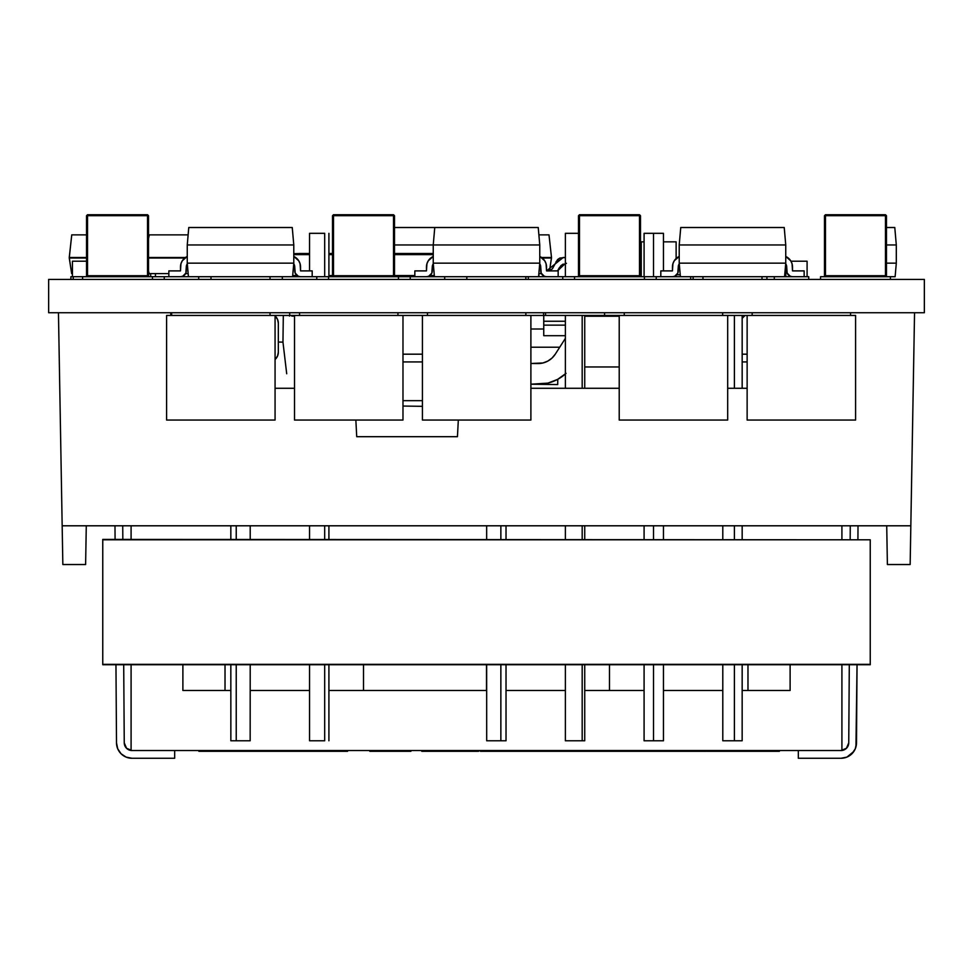 <?xml version="1.0" encoding="UTF-8"?>
<svg xmlns="http://www.w3.org/2000/svg" width="973" height="973" viewBox="0 0 973 973"><rect width="100%" height="100%" fill="white"/><g stroke="black" fill="none" stroke-linecap="round" stroke-linejoin="round"><path stroke-width="1.46" d="M644.418 276.709L656.228 276.709L656.228 279.421L656.228 276.709L808.733 276.709L808.733 279.421L808.733 276.709L784.566 276.709L785.746 263.148L785.746 244.953L785.746 263.148L679.215 263.148L680.407 276.709L679.215 263.148L679.215 244.953L679.215 263.148L785.746 263.148L784.566 276.709L644.418 276.709L644.418 279.421L644.418 276.709L574.557 276.709L574.557 279.421L574.557 276.709L644.418 276.709M562.759 276.709L574.557 276.709L562.759 276.709L562.759 279.421L562.759 276.709L538.58 276.709L562.759 276.709M316.772 276.709L328.582 276.709L328.582 279.421L328.582 276.709L398.444 276.709L398.444 279.421L398.444 276.709L410.241 276.709L410.241 279.421L410.241 276.709L538.58 276.709L539.76 263.148L539.76 244.953L539.76 263.148L433.24 263.148L434.42 276.709L433.24 263.148L433.24 244.953L433.24 263.148L539.76 263.148L538.58 276.709L316.772 276.709L316.772 279.421L316.772 276.709L292.593 276.709L316.772 276.709M924.35 312.734L924.35 279.421L924.35 312.734L48.65 312.734L48.65 279.421L924.35 279.421L48.65 279.421L48.65 312.734L924.35 312.734M727.682 315.447L747.13 315.447L747.13 420.044L855.595 420.044L855.595 315.447L850.56 315.447L850.56 312.734L850.56 315.447L855.595 315.447L855.595 420.044L747.13 420.044L747.13 315.447L752.165 315.447L752.165 312.734L752.165 315.447L850.56 315.447L722.647 315.447L722.647 312.734L722.647 315.447L727.682 315.447L727.682 420.044L727.682 315.447M545.537 315.447L619.217 315.447L619.217 420.044L727.682 420.044L619.217 420.044L619.217 315.447L624.252 315.447L624.252 312.734L624.252 315.447L722.647 315.447L604.574 315.447L604.574 312.734L604.574 315.447L545.537 315.447L545.537 312.734L545.537 315.447L543.566 315.447L543.566 312.734L543.566 315.447L545.537 315.447M289.711 315.447L294.515 315.447L294.515 420.044L402.98 420.044L402.98 315.447L397.945 315.447L397.945 312.734L397.945 315.447L402.98 315.447L402.98 420.044L294.515 420.044L294.515 315.447L299.55 315.447L299.55 312.734L299.55 315.447L397.945 315.447L289.711 315.447L289.711 312.734L289.711 315.447L275.067 315.447L289.711 315.447M530.893 315.447L543.566 315.447L525.858 315.447L525.858 312.734L525.858 315.447L530.893 315.447L530.893 420.044L530.893 315.447M171.637 315.447L171.637 312.734L171.637 315.447L270.032 315.447L270.032 312.734L270.032 315.447L275.067 315.447L166.602 315.447L166.602 420.044L275.067 420.044L275.067 315.447L275.067 420.044L166.602 420.044L166.602 315.447L171.637 315.447M427.463 315.447L427.463 312.734L427.463 315.447L525.858 315.447L422.428 315.447L422.428 420.044L530.893 420.044L422.428 420.044L422.428 315.447L427.463 315.447M73.243 276.709L73.243 279.421L73.243 276.709L82.596 276.709L82.596 279.421L82.596 276.709L152.457 276.709L152.457 279.421L152.457 276.709L164.267 276.709L164.267 279.421L164.267 276.709L292.593 276.709L293.785 263.148L293.785 244.953L293.785 263.148L187.254 263.148L188.434 276.709L187.254 263.148L187.254 244.953L187.254 263.148L293.785 263.148L292.593 276.709L73.243 276.709M774.301 276.709L774.301 279.421L774.301 276.709M690.672 279.421L690.672 276.709L690.672 279.421M282.328 276.709L282.328 279.421L282.328 276.709M198.699 279.421L198.699 276.709L198.699 279.421M528.315 276.709L528.315 279.421L528.315 276.709M444.685 279.421L444.685 276.709L444.685 279.421M820.543 276.709L820.543 279.421L820.543 276.709L890.404 276.709L890.404 279.421L890.404 276.709L895.124 276.709L820.543 276.709M70.883 276.709L70.883 279.421L70.883 276.709L72.44 276.709L70.883 276.709M702.968 276.709L702.968 279.421L702.968 276.709M762.005 279.421L762.005 276.709L762.005 279.421M466.821 276.709L466.821 279.421L466.821 276.709M525.858 279.421L525.858 276.709L525.858 279.421M210.995 276.709L210.995 279.421L210.995 276.709M270.032 279.421L270.032 276.709L270.032 279.421M766.919 279.421L766.919 276.709L766.919 279.421M693.129 276.709L693.129 279.421L693.129 276.709M543.749 335.697L565.374 335.697L543.749 335.697L543.749 321.26L565.374 321.26L543.749 321.26L543.749 335.697M559.718 347.215L530.893 347.215L559.718 347.215M530.893 329.008L543.749 329.008L530.893 329.008M585.174 315.447L585.247 316.225L585.174 315.447M565.374 325.128L543.749 325.128L565.374 325.128M543.749 315.447L543.749 321.26L543.749 315.447M619.217 366.967L584.737 366.967L619.217 366.967M584.737 316.225L619.217 316.225L584.737 316.225M422.428 354.184L402.98 354.184L422.428 354.184M402.98 315.447L422.428 315.447L402.98 315.447M422.428 400.669L402.98 400.669L422.428 400.669M422.428 361.932L402.98 361.932L422.428 361.932M747.13 354.184L742.168 354.184L747.13 354.184M742.168 318.341L745.063 315.447L742.168 318.341M747.13 361.932L742.168 361.932L747.13 361.932M289.492 316.055A9.681 9.681 0 0 1 290.222 315.447L289.492 316.055M275.067 315.957A9.681 9.681 0 0 1 278.327 323.194L277.585 319.485L275.067 315.957M277.585 355.96L278.327 352.25L278.327 323.194L278.327 352.25A9.681 9.681 0 0 1 275.067 359.487L277.585 355.96L275.493 359.098M291.827 316.079L294.515 316.116M402.98 406.057L422.428 406.325L402.98 406.057M286.707 373.766L282.961 342.119L283.301 315.97L282.961 342.119L278.327 342.058L282.961 342.119L286.707 373.766L282.961 342.119M537.753 363.574L530.893 363.488L542.922 362.978L537.753 363.574A20.53 20.53 0 0 0 555.328 354.099L551.995 358.088L547.763 361.117L542.922 362.978M565.374 373.96A41.061 41.061 0 0 1 537.595 384.299L530.893 384.213L547.921 383.119L557.614 379.385L566.067 373.328M619.217 316.03L616.639 316.225L619.217 316.03M565.374 338.373L555.328 354.099L565.374 338.373M530.893 384.213L557.699 384.566L557.772 379.3L557.699 384.566L530.893 384.213M547.763 361.117L551.995 358.088L555.328 354.099L551.995 358.088L547.763 361.117M824.484 215.702L824.484 275.724L824.484 215.702L825.469 214.729L885.479 214.729L886.464 215.702L885.479 214.729L885.479 275.724L825.469 275.724L825.469 215.702L886.464 215.702L886.464 275.724L886.464 215.702L885.479 215.702L885.479 214.729L825.469 214.729L825.469 215.702L885.479 215.702L885.479 276.709L886.464 275.724L885.479 275.724L885.479 276.709L886.464 275.724L824.484 275.724L825.469 276.709L825.469 275.724L824.484 275.724L825.469 276.709L825.469 214.729L824.484 215.702L825.469 215.702L824.484 215.702M578.497 215.702L578.497 275.724L578.497 215.702L579.482 214.729L639.504 214.729L640.489 215.702L639.504 214.729L639.504 275.724L579.482 275.724L579.482 215.702L640.489 215.702L640.489 275.724L640.489 215.702L639.504 215.702L639.504 214.729L579.482 214.729L579.482 215.702L639.504 215.702L639.504 276.709L640.489 275.724L639.504 275.724L639.504 276.709L640.489 275.724L578.497 275.724L579.482 276.709L579.482 275.724L578.497 275.724L579.482 276.709L579.482 214.729L578.497 215.702L579.482 215.702L578.497 215.702M332.511 215.702L332.511 275.724L332.511 215.702L333.496 214.729L393.518 214.729L394.503 215.702L393.518 214.729L393.518 275.724L333.496 275.724L333.496 215.702L394.503 215.702L394.503 275.724L394.503 215.702L393.518 215.702L393.518 214.729L333.496 214.729L333.496 215.702L393.518 215.702L393.518 276.709L394.503 275.724L393.518 275.724L393.518 276.709L394.503 275.724L332.511 275.724L333.496 276.709L333.496 275.724L332.511 275.724L333.496 276.709L333.496 214.729L332.511 215.702L333.496 215.702L332.511 215.702M86.536 215.702L86.536 275.724L86.536 215.702L87.521 214.729L147.531 214.729L148.516 215.702L147.531 214.729L147.531 275.724L87.521 275.724L87.521 215.702L148.516 215.702L148.516 275.724L148.516 215.702L147.531 215.702L147.531 214.729L87.521 214.729L87.521 215.702L147.531 215.702L147.531 276.709L148.516 275.724L147.531 275.724L147.531 276.709L148.516 275.724L86.536 275.724L87.521 276.709L87.521 275.724L86.536 275.724L87.521 276.709L87.521 214.729L86.536 215.702L87.521 215.702L86.536 215.702M679.215 244.953L785.746 244.953L784.226 227.512L711.737 227.512L784.226 227.512L785.746 244.953L679.215 244.953L680.747 227.512L679.215 244.953M711.737 227.512L680.747 227.512L711.737 227.512M792.521 270.895L792.058 263.756L790.684 260.752L785.746 256.458A11.615 11.615 0 0 1 792.521 267.028L792.521 270.895L804.148 270.895L804.148 276.709L804.148 270.895L792.521 270.895M792.521 276.709A5.814 5.814 0 0 1 786.719 270.895L786.719 267.028L787.157 273.121L790.307 276.271L792.521 276.709L790.307 276.271M785.697 263.744A5.814 5.814 0 0 1 786.719 267.028A5.814 5.814 0 0 0 785.697 263.744M672.44 267.028A11.615 11.615 0 0 1 679.215 256.458L674.277 260.752L672.915 263.756L672.44 270.895L660.813 270.895L660.813 276.709L660.813 270.895L672.44 270.895L672.44 267.028M672.44 276.709L674.666 276.271L677.804 273.121L678.254 267.028A5.814 5.814 0 0 1 679.276 263.744A5.814 5.814 0 0 0 678.254 267.028L678.254 270.895A5.814 5.814 0 0 1 672.44 276.709M187.254 244.953L293.785 244.953L292.253 227.512L219.764 227.512L292.253 227.512L293.785 244.953L187.254 244.953L188.774 227.512L187.254 244.953M219.764 227.512L188.774 227.512L219.764 227.512M300.56 270.895L300.085 263.756L298.723 260.752L293.785 256.458A11.615 11.615 0 0 1 300.56 267.028L300.56 270.895L312.187 270.895L312.187 276.709L312.187 270.895L300.56 270.895M300.56 276.709A5.814 5.814 0 0 1 294.746 270.895L294.746 267.028L295.196 273.121L298.334 276.271L300.56 276.709L298.334 276.271M293.724 263.744A5.814 5.814 0 0 1 294.746 267.028A5.814 5.814 0 0 0 293.724 263.744M180.479 267.028A11.615 11.615 0 0 1 187.254 256.458L182.316 260.752L180.942 263.756L180.479 270.895L168.852 270.895L168.852 276.709L168.852 270.895L180.479 270.895L180.479 267.028M180.479 276.709L182.693 276.271L185.843 273.121L186.281 267.028A5.814 5.814 0 0 1 187.303 263.744A5.814 5.814 0 0 0 186.281 267.028L186.281 270.895A5.814 5.814 0 0 1 180.479 276.709M433.24 244.953L539.76 244.953L538.239 227.512L465.751 227.512L538.239 227.512L539.76 244.953L433.24 244.953L434.761 227.512L433.24 244.953L394.503 244.953L433.24 244.953M465.751 227.512L394.503 227.512L465.751 227.512M546.546 270.895L546.072 263.756L544.698 260.752L539.76 256.458A11.615 11.615 0 0 1 546.546 267.028L546.546 270.895L550.171 270.324L552.384 268.816L557.553 259.596L559.803 258.076L565.374 257.492L563.197 257.492L546.546 270.895L558.161 270.895L558.161 276.709L558.161 270.895L546.546 270.895M546.546 276.709A5.814 5.814 0 0 1 540.733 270.895L540.733 267.028L541.17 273.121L544.321 276.271L546.546 276.709L544.321 276.271M539.711 263.744A5.814 5.814 0 0 1 540.733 267.028A5.814 5.814 0 0 0 539.711 263.744M426.454 267.028A11.615 11.615 0 0 1 433.24 256.458L428.302 260.752L426.928 263.756L426.454 270.895L414.839 270.895L414.839 276.709L414.839 270.895L426.454 270.895L426.454 267.028M426.454 276.709L428.679 276.271L431.83 273.121L432.267 267.028A5.814 5.814 0 0 1 433.289 263.744A5.814 5.814 0 0 0 432.267 267.028L432.267 270.895A5.814 5.814 0 0 1 426.454 276.709M886.464 244.953L896.303 244.953L896.303 263.148L886.464 263.148L896.303 263.148L895.124 276.709L896.303 263.148L896.303 244.953L894.783 227.512L896.303 244.953L886.464 244.953M886.464 227.512L894.783 227.512L886.464 227.512M566.432 263.306L560.91 265.653L557.529 270.895L565.374 263.428M563.197 264.06L560.91 265.653M559.268 267.794L557.529 270.895M543.603 276.709L543.603 275.906L543.603 276.709M556.057 261.749L559.803 258.076M639.553 276.66L640.441 276.709L639.553 276.66M641.256 270.822L640.489 270.689L641.256 270.822M71.661 273.608L72.44 273.608L71.661 273.608L69.253 257.492L86.536 257.492L69.253 257.492L71.747 234.87L86.536 234.87L71.747 234.87L69.253 258.003L86.536 258.003L69.253 258.003L71.661 273.608M148.516 273.608L149.27 273.608L148.516 273.608M149.307 234.87L148.516 234.87L149.307 234.87L148.516 238.592L149.307 234.87L188.13 234.87L149.307 234.87M155.449 276.113L155.449 273.608M148.516 271.139L149.27 273.608L168.852 273.608L149.27 273.608L148.516 271.139M185.612 273.608L188.166 273.608L185.612 273.608M185.442 257.492L148.516 257.492L185.442 257.492M148.516 258.003L184.773 258.003L148.516 258.003M541.572 257.492L551.496 257.492L542.253 258.003L551.496 258.003L549.563 270.543L551.496 257.492L541.572 257.492M541.402 273.608L538.908 273.608L541.402 273.608M549.003 234.87L538.884 234.87L549.003 234.87L551.496 257.492L549.003 234.87M538.908 276.709L538.908 272.987L538.908 276.709M72.44 261.214L72.44 276.709L72.44 261.214L86.536 261.214L72.44 261.214M148.76 274.775L148.76 273.608L148.76 274.775M150.693 273.608L150.693 276.709L150.693 273.608M785.783 274.775L784.725 274.775L785.783 274.775M807.091 276.709L807.091 261.214L790.964 261.214L807.091 261.214L807.091 276.709M785.783 263.878L785.783 276.709L785.783 263.878M680.236 274.775L676.77 274.775L680.236 274.775M641.256 241.851L641.256 276.709L641.256 241.851L644.09 241.851L641.256 241.851M676.126 276.709L676.126 275.395L676.126 276.709M676.126 258.538L676.126 241.851L663.452 241.851L676.126 241.851L676.126 258.538M299.416 253.503L309.548 253.503L299.416 253.503M328.91 253.503L332.511 253.503L328.91 253.503M394.503 253.503L433.24 253.503L394.503 253.503M299.416 254.634L299.416 253.698L299.416 254.634M434.323 275.554L429.944 275.554L434.323 275.554M414.839 275.554L394.503 275.554L414.839 275.554M332.511 275.554L328.91 275.554L332.511 275.554M293.785 254.634L309.548 254.634L293.785 254.634M328.91 254.634L332.511 254.634L328.91 254.634M394.503 254.634L433.24 254.634L394.503 254.634M292.618 276.514L299.064 276.514L292.618 276.514M297.069 275.554L292.691 275.554L297.069 275.554M299.477 253.552L293.785 253.661L299.465 253.564M433.24 253.698L394.503 253.698L433.24 253.698M332.511 253.698L328.91 253.698L332.511 253.698M309.548 253.698L299.416 253.698L309.548 253.698M530.893 388.276L619.217 388.276L530.893 388.276M727.682 388.276L747.13 388.276L727.682 388.276M457.444 436.695L458.319 420.044L457.444 436.695L356.726 436.695L457.444 436.695M355.85 420.044L356.726 436.695L355.85 420.044M275.067 388.276L294.515 388.276L275.067 388.276M170.701 312.734L170.847 315.447L170.701 312.734M62.844 564.535L58.453 312.734L62.844 564.535L85.612 564.535L86.281 525.797L62.175 525.797L886.719 525.797L86.281 525.797L85.612 564.535L62.844 564.535M841.913 525.797L850.268 525.797L841.913 525.797L841.913 539.407L841.913 525.797M858.016 525.797L886.719 525.797L858.016 525.797L857.918 539.407L858.016 525.797M886.719 525.797L910.825 525.797L914.547 312.734L910.156 564.535L887.388 564.535L886.719 525.797L887.388 564.535L910.156 564.535L910.825 525.797L886.719 525.797M230.869 740.781L236.232 740.781L236.232 664.729L236.232 740.781L230.856 740.781L230.832 664.729M236.232 539.407L236.232 525.797L236.232 539.407M250.183 740.781L236.232 740.781L250.158 740.781L250.207 664.729M309.609 740.781L324.69 740.781L324.69 664.729L324.69 740.781L309.755 740.781M324.69 539.407L324.69 525.797L324.69 539.407M309.718 233.325L324.69 233.325L324.69 276.709L324.69 233.325L309.609 233.325M644.09 740.781L653.528 740.781L653.528 664.729L653.528 740.781L644.09 740.781L644.09 664.729M653.528 539.407L653.528 525.797L653.528 539.407M653.528 276.709L653.528 233.325L644.09 233.325L663.452 233.325L653.528 233.325L653.528 276.709M663.452 740.781L653.528 740.781L663.452 740.781L663.452 664.729M722.793 664.729L722.793 740.781L734.396 740.781L734.396 664.729L734.396 740.781L722.988 740.781M734.396 539.407L734.396 525.797L734.396 539.407M734.396 388.276L734.396 315.447L734.396 388.276M741.973 740.781L734.396 740.781L742.156 740.781L742.168 664.729M486.695 740.781L500.864 740.781L500.864 664.729L500.864 740.781L486.695 740.781L486.658 664.729M500.864 539.407L500.864 525.797L500.864 539.407M505.984 740.781L500.864 740.781L505.984 740.781M565.459 740.781L582.182 740.781L582.182 664.729L582.182 740.781L565.374 740.781L565.374 664.729M582.182 539.407L582.182 525.797L582.182 539.407M582.182 388.276L582.182 315.447L582.182 388.276M578.497 233.325L565.459 233.325M565.374 276.709L565.374 233.325L579.13 233.325M584.737 664.729L584.737 740.781L582.182 740.781L584.651 740.781M131.087 539.407L131.087 525.797L131.087 539.407M486.5 690.489L486.5 664.729L486.5 690.489M841.913 750.524L131.087 750.524L131.087 664.729L131.087 750.524L841.913 750.524L841.913 664.729L841.913 750.524M182.888 664.729L182.888 690.489L182.888 664.729M790.112 690.489L790.112 664.729L790.112 690.489L742.168 690.489L779.543 690.489M722.793 690.489L663.452 690.489L722.793 690.489M644.09 690.489L584.737 690.489L644.09 690.489M565.374 690.489L506.021 690.489L565.374 690.489M486.658 690.489L328.91 690.489L486.658 690.489M309.548 690.489L250.207 690.489L309.548 690.489M230.832 690.489L182.888 690.489L230.832 690.489M193.457 690.489L182.888 690.489M132 758.271A15.495 15.495 0 0 1 116.505 742.885L115.957 664.729L116.505 742.885L117.709 748.784L121.078 753.771L126.089 757.103L132 758.271L174.666 758.271L174.666 750.524L174.666 758.271L132 758.271L126.089 757.103M114.984 525.797L115.082 539.407L114.984 525.797M855.948 746.875L857.043 664.729L856.495 742.885A15.495 15.495 0 0 1 841 758.271L798.334 758.271L841 758.271L846.911 757.103L853.856 751.448M798.334 750.524L798.334 758.271L798.334 750.524M841 750.524L846.461 748.273L848.748 742.837L849.295 664.729L848.748 742.837A7.748 7.748 0 0 1 841.913 750.475M850.268 525.797L850.171 539.407L850.268 525.797M131.087 750.475A7.748 7.748 0 0 1 124.252 742.837L123.705 664.729L124.252 742.837L126.539 748.273L132 750.524L129.044 749.94M122.829 539.407L122.732 525.797L122.829 539.407M848.14 745.78L848.407 745.063M856.495 742.885L855.291 748.784L851.922 753.771M102.761 664.34L102.761 539.796L102.761 664.34L870.239 664.34L870.239 539.796L102.761 539.796L870.239 539.796L870.239 664.34L102.761 664.34M870.239 664.729L102.761 664.729L870.239 664.729M870.239 539.796L102.761 539.407L870.239 539.796M532.255 751.302L604.038 751.302L604.038 750.524L604.038 751.302L615.86 751.302L613.987 751.302L613.987 750.524L613.987 751.302L592.849 751.302L592.849 750.524L592.849 751.302L587.57 751.302L587.57 750.524L587.57 751.302L581.659 751.302L581.659 750.524L581.659 751.302L570.47 751.302L570.47 750.524L570.47 751.302L561.141 751.302L561.141 750.524L561.141 751.302L558.149 751.302L558.149 750.524L558.149 751.302L548.444 751.302L548.444 750.524L548.444 751.302L533.934 751.302L533.934 750.524L533.934 751.302L532.255 751.302L532.255 750.524L532.255 751.302L518.658 751.302L532.255 751.302M477.865 751.302L478.692 750.524L478.692 751.302L477.865 750.524L477.865 751.302L465.301 751.302L465.301 750.524L465.301 751.302L477.865 751.302M706.289 750.524L706.629 751.302L706.289 750.524M706.009 751.302L706.009 750.524L706.009 751.302L692.326 751.302L692.326 750.524L692.326 751.302L706.009 751.302M668.706 751.302L669.947 751.302L668.706 751.302L668.706 750.524L668.706 751.302L658.757 751.302L658.757 750.524L658.757 751.302L668.706 751.302M518.658 750.524L518.658 751.302L518.658 750.524M508.77 750.524L508.77 751.302L518.658 751.302L508.77 751.302L508.77 750.524M499.076 750.524L499.076 751.302L508.77 751.302L499.076 751.302L499.076 750.524M484.554 750.524L484.554 751.302L499.076 751.302L484.554 751.302L484.554 750.524M453.588 750.524L453.588 751.302L465.301 751.302L453.588 751.302L453.588 750.524M446.06 750.524L446.06 751.302L453.588 751.302L446.06 751.302L446.06 750.524M434.335 751.302L446.06 751.302L434.335 751.302L434.335 750.524L434.335 751.302L421.783 751.302L421.783 750.524L421.783 751.302L434.335 751.302M410.91 750.524L410.91 751.302L410.91 750.524M369.849 751.302L369.801 750.524L369.801 751.302L390.124 751.302L390.124 750.524L390.124 751.302L404.586 751.302L404.586 750.524L404.586 751.302L410.788 751.302M369.995 751.302L394.065 751.302M397.921 751.302L407.03 751.302M407.955 751.302L409.73 751.302M769.266 750.524L769.266 751.302L779.373 751.302L779.373 750.524L779.373 751.302L769.266 751.302L769.266 750.524M761.92 750.524L761.92 751.302L769.266 751.302L761.92 751.302L761.92 750.524M754.707 750.524L754.707 751.302L761.92 751.302L754.707 751.302L754.707 750.524M743.931 750.524L743.931 751.302L754.707 751.302L743.931 751.302L743.931 750.524M682.997 750.524L682.997 751.302L692.326 751.302L682.997 751.302L682.997 750.524M669.947 750.524L669.947 751.302L682.997 751.302L669.947 751.302L669.947 750.524M647.568 750.524L647.568 751.302L658.757 751.302L647.568 751.302L647.568 750.524M642.277 750.524L642.277 751.302L647.568 751.302L642.277 751.302L642.277 750.524M636.378 750.524L636.378 751.302L642.277 751.302L636.378 751.302L636.378 750.524M625.177 750.524L625.177 751.302L636.378 751.302L625.177 751.302L625.177 750.524M615.86 750.524L615.86 751.302L625.177 751.302L615.86 751.302L615.86 750.524M742.691 751.302L743.931 751.302L742.691 751.302L742.691 750.524L742.691 751.302L729.008 751.302L729.008 750.524L729.008 751.302L742.691 751.302M480.37 750.524L480.37 751.302L484.554 751.302L480.37 751.302L480.37 750.524M719.679 750.524L719.679 751.302L729.008 751.302L719.679 751.302L719.679 750.524M706.629 750.524L706.629 751.302L719.679 751.302L706.629 751.302L706.629 750.524M215.021 751.302L214.267 750.524L214.267 751.302L212.856 751.302L212.856 750.524L212.856 751.302L199.064 751.302L199.064 750.524L198.869 751.302L198.869 750.524L198.869 751.302L215.021 751.302L215.021 750.524L215.021 751.302L229.786 751.302L229.786 750.524L229.786 751.302L215.021 751.302M239.297 751.302L229.786 751.302L239.297 751.302L239.297 750.524L239.297 751.302L242.861 751.302L242.861 750.524L242.861 751.302L239.297 751.302M347.568 751.302L347.568 750.524L347.568 751.302L347.033 750.524L347.033 751.302L344.807 751.302L344.807 750.524L344.807 751.302L341.024 751.302L341.024 750.524L341.024 751.302L335.819 751.302L335.819 750.524L335.819 751.302L329.336 751.302L329.336 750.524L329.336 751.302L321.71 751.302L321.71 750.524L321.71 751.302L313.099 751.302L313.099 750.524L313.099 751.302L303.625 751.302L303.625 750.524L303.625 751.302L293.42 751.302L293.42 750.524L293.42 751.302L282.656 751.302L282.656 750.524L282.656 751.302L277.208 751.302L277.208 750.524L277.208 751.302L272.464 751.302L272.464 750.524L272.464 751.302L267.818 751.302L267.818 750.524L267.818 751.302L263.306 751.302L263.306 750.524L263.306 751.302L258.903 751.302L258.903 750.524L258.903 751.302L254.658 751.302L254.658 750.524L254.658 751.302L250.56 751.302L250.56 750.524L250.56 751.302L246.619 751.302L246.619 750.524L246.619 751.302L242.861 751.302L347.568 751.302M230.832 539.407L230.832 525.797M250.207 539.407L250.207 525.797M309.548 740.781L309.548 664.729M309.548 539.407L309.548 525.797M309.548 270.895L309.548 233.325M328.91 740.781L328.91 664.729M328.91 539.407L328.91 525.797M328.91 276.709L328.91 233.325M644.09 539.407L644.09 525.797M644.09 276.709L644.09 233.325M663.452 539.407L663.452 525.797M663.452 270.895L663.452 233.325M722.793 539.407L722.793 525.797M742.168 539.407L742.168 525.797M742.168 388.276L742.168 315.447M486.658 539.407L486.658 525.797M506.021 740.781L506.021 664.729M506.021 539.407L506.021 525.797M565.374 539.407L565.374 525.797M565.374 388.276L565.374 315.447M584.737 539.407L584.737 525.797M584.737 388.276L584.737 315.447M363.513 664.729L363.513 690.489M225.018 664.729L225.018 690.489M609.487 664.729L609.487 690.489M747.982 664.729L747.982 690.489"/></g></svg>
